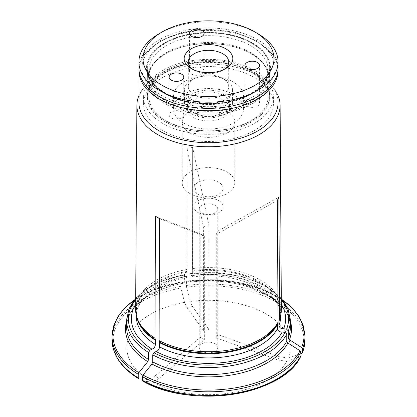<?xml version="1.0" encoding="UTF-8"?>
<svg xmlns="http://www.w3.org/2000/svg" width="417" height="417" viewBox="0 0 417 417"><rect width="100%" height="100%" fill="white"/><g stroke="black" fill="none" stroke-linecap="round" stroke-linejoin="round"><path stroke-width="0.31" stroke-dasharray="2.08 1.56" d="M166.331 120.721A59.641 34.434 0 0 0 266.109 105.287A59.641 34.434 0 0 0 193.066 63.113A59.641 34.434 0 0 0 166.331 120.721M165.257 120.628A61.153 35.304 0 0 0 231.904 128.28A61.153 35.304 0 0 0 269.653 95.66A61.153 35.304 0 0 0 208.5 60.356A61.153 35.304 0 0 0 147.347 95.66A61.153 35.304 0 0 0 165.257 120.628M191.601 74.085A7.308 4.222 0 0 0 199.571 75.003A7.308 4.222 0 0 0 204.08 71.104A7.308 4.222 0 0 0 196.772 66.882A7.308 4.222 0 0 0 189.464 71.104A7.308 4.222 0 0 0 191.601 74.085M224.111 69.42A20.224 11.676 180 0 1 222.798 70.254A20.224 11.676 180 0 1 194.202 70.254L194.202 70.254A20.224 11.676 180 0 1 192.889 69.42M191.549 99.475A23.972 13.839 0 0 0 217.674 102.478A23.972 13.839 0 0 0 232.472 89.691A23.972 13.839 0 0 0 225.451 79.902A23.972 13.839 0 0 0 191.549 79.902A23.972 13.839 0 0 0 184.528 89.691A23.972 13.839 0 0 0 191.549 99.475M194.202 94.883A20.224 11.676 0 0 0 216.241 97.411A20.224 11.676 0 0 0 228.725 86.627A20.224 11.676 0 0 0 222.798 78.37A20.224 11.676 0 0 0 194.202 78.37A20.224 11.676 0 0 0 188.275 86.627A20.224 11.676 0 0 0 194.202 94.883M247.104 106.126A7.308 4.222 0 0 0 255.068 107.044A7.308 4.222 0 0 0 259.577 103.145A7.308 4.222 0 0 0 252.269 98.923A7.308 4.222 0 0 0 244.961 103.145A7.308 4.222 0 0 0 247.104 106.126M171.288 117.855A7.308 4.222 0 0 0 179.253 118.772A7.308 4.222 0 0 0 183.767 114.873A7.308 4.222 0 0 0 176.459 110.651A7.308 4.222 0 0 0 169.151 114.873A7.308 4.222 0 0 0 171.288 117.855M252.066 43.055A61.612 35.57 180 0 1 252.066 93.361A61.612 35.57 180 0 1 164.934 93.361A61.612 35.57 180 0 1 164.934 43.055A61.612 35.57 180 0 1 252.066 43.055M159.299 33.595A69.582 40.173 180 0 1 257.701 33.595M278.082 68.185A69.582 40.173 0 0 0 208.5 28.012A69.582 40.173 0 0 0 138.918 68.185M191.549 113.799A23.972 13.839 0 0 0 217.674 116.802A23.972 13.839 0 0 0 232.472 104.01A23.972 13.839 0 0 0 208.5 90.171A23.972 13.839 0 0 0 184.528 104.01A23.972 13.839 0 0 0 191.549 113.799M193.618 112.606A21.048 12.15 0 0 0 216.553 115.238A21.048 12.15 0 0 0 229.548 104.01A21.048 12.15 0 0 0 208.5 91.86A21.048 12.15 0 0 0 187.452 104.01A21.048 12.15 0 0 0 193.618 112.606M193.618 117.38A21.048 12.15 0 0 0 216.553 120.013A21.048 12.15 0 0 0 229.548 108.785A21.048 12.15 0 0 0 208.5 96.635A21.048 12.15 0 0 0 187.452 108.785A21.048 12.15 0 0 0 193.618 117.38M183.694 123.109A35.08 20.256 0 0 0 221.927 127.498A35.08 20.256 0 0 0 243.58 108.785A35.08 20.256 0 0 0 208.5 88.534A35.08 20.256 0 0 0 173.42 108.785A35.08 20.256 0 0 0 183.694 123.109M183.694 110.698A35.08 20.256 0 0 0 221.927 115.087A35.08 20.256 0 0 0 243.58 96.374A35.08 20.256 0 0 0 208.5 76.118A35.08 20.256 0 0 0 173.42 96.374A35.08 20.256 0 0 0 183.694 110.698M165.257 121.816A61.153 35.304 0 0 0 231.904 129.468A61.153 35.304 0 0 0 269.653 96.853A61.153 35.304 0 0 0 208.5 61.544A61.153 35.304 0 0 0 147.347 96.853A61.153 35.304 0 0 0 165.257 121.816M304.978 339.709A96.478 55.701 0 0 0 186.368 285.494L186.592 281.147A218289.164 46130.151 81.2 0 1 189.85 282.236A83.03 47.934 180 0 1 290.357 320.928M282.768 300.011L263.085 289.528L239.254 282.601L213.077 279.734L186.592 281.147A95.597 55.195 0 0 1 282.955 300.256M190.152 281.235L189.902 282.241C239.52 274.428 292.651 299.693 290.357 327.293A81.857 47.262 0 0 0 190.152 281.235L190.152 274.219L190.605 273.766L192.273 277.055L192.649 275.548L192.649 271.342A3.508 0.74 -98.8 0 0 192.618 270.534L192.675 147.456L192.508 268.611A72.86 42.065 0 0 0 192.482 268.616M281.36 309.503A72.86 42.065 0 0 0 192.508 268.611M278.082 95.655A71.609 41.346 0 0 0 273.87 88.555A71.609 41.346 0 0 0 192.784 65.099A71.609 41.346 0 0 0 143.13 88.555A71.609 41.346 0 0 0 138.918 95.655M186.368 285.494L186.592 287.224A212856.675 44982.124 -98.8 0 0 190.183 301.507L192.518 306.537L209.042 329.555L209.042 226.061L192.675 147.456L187.024 148.327L186.832 269.486A72.86 42.065 0 0 0 135.64 309.503M278.082 102.561A69.582 40.173 0 0 0 272.02 86.163A69.582 40.173 0 0 0 208.5 62.388A69.582 40.173 0 0 0 144.98 86.163A69.582 40.173 0 0 0 138.918 102.561M204.335 339.693L200.202 337.311L155.056 375.962L159.19 378.349L204.335 339.693L204.335 236.199L159.612 218.685M159.19 378.349L152.815 382.029A81.727 47.184 0 0 0 286.63 361.325A212856.607 167875.521 24.9 0 0 300.042 356.858L300.761 356.269M142.755 381.081L143 381.154A212856.675 122893.45 120 0 0 152.815 382.029M200.202 337.311L200.202 233.812L155.478 216.298M200.202 233.812L204.335 236.199M162.609 123.349A64.901 37.473 0 0 0 233.338 131.47A64.901 37.473 0 0 0 273.401 96.853A64.901 37.473 0 0 0 208.5 59.381A64.901 37.473 0 0 0 143.599 96.853A64.901 37.473 0 0 0 162.609 123.349M162.609 130.511A64.901 37.473 0 0 0 233.338 138.632A64.901 37.473 0 0 0 273.401 104.01A64.901 37.473 0 0 0 208.5 66.543A64.901 37.473 0 0 0 143.599 104.01A64.901 37.473 0 0 0 162.609 130.511M189.897 132.945A26.313 15.189 0 0 0 218.571 136.239A26.313 15.189 0 0 0 234.813 122.202A26.313 15.189 0 0 0 208.5 107.013A26.313 15.189 0 0 0 182.187 122.202A26.313 15.189 0 0 0 189.897 132.945M198.164 194.265A14.616 8.439 0 0 0 214.093 196.094A14.616 8.439 0 0 0 223.116 188.296A14.616 8.439 0 0 0 208.5 179.857A14.616 8.439 0 0 0 193.884 188.296A14.616 8.439 0 0 0 198.164 194.265M218.836 200.686A14.616 8.439 180 0 1 223.116 206.655A14.616 8.439 180 0 1 214.093 214.453A14.616 8.439 180 0 1 198.164 212.623A14.616 8.439 180 0 1 193.884 206.655A14.616 8.439 180 0 1 202.907 198.857A14.616 8.439 180 0 1 218.836 200.686M201.937 212.962A9.283 5.358 0 0 0 212.05 214.124A9.283 5.358 0 0 0 217.783 209.172A9.283 5.358 0 0 0 215.063 205.383A9.283 5.358 0 0 0 204.95 204.221A9.283 5.358 0 0 0 199.217 209.172A9.283 5.358 0 0 0 201.937 212.962M189.897 193.524A26.313 15.189 180 0 1 182.187 182.787A26.313 15.189 180 0 1 198.429 168.749A26.313 15.189 180 0 1 227.103 172.044A26.313 15.189 180 0 1 234.813 182.787A26.313 15.189 180 0 1 218.571 196.819A26.313 15.189 180 0 1 189.897 193.524M190.34 273.484L190.605 273.766A80.106 46.245 0 0 1 281.303 299.552M209.042 226.061C206.999 225.571 205.117 225.863 203.397 226.931L187.024 148.327M281.329 304.202A77.119 44.525 0 0 0 191.377 275.434M184.502 282.111A81.857 47.262 0 0 0 126.643 327.293C125.892 308.325 150.183 288.767 184.262 283.112L184.502 275.095L184.955 274.641L186.634 277.93L187.004 276.419L187.004 272.212A3.508 0.74 -98.8 0 0 186.972 271.404L186.832 269.486M185.732 276.304A77.119 44.525 0 0 0 135.671 304.202M192.518 306.537L186.873 307.407L184.538 302.382A212856.644 44982.118 -98.8 0 1 180.947 288.1L180.947 282.022A218289.117 46130.14 81.2 0 1 184.199 283.112A83.03 47.934 180 0 0 126.643 320.928M186.873 307.407L203.397 330.431L209.042 329.555M184.538 302.382A81.727 47.184 0 0 0 148.681 379.642A212856.675 122893.45 120 0 1 138.866 378.766A95.597 55.195 0 0 1 180.947 288.1M186.592 287.224A95.597 55.195 0 0 1 301.554 353.6A212856.675 167875.573 24.9 0 1 288.147 358.067A81.727 47.184 0 0 0 190.183 301.507M216.251 337.853L277.925 359.98L279.437 356.717L217.768 334.59L216.251 337.853L216.251 234.354L277.347 200.473M216.251 234.354L217.768 231.096L278.858 197.215M184.689 274.36L184.955 274.641A80.106 46.245 0 0 0 135.697 299.552M279.437 356.717L288.147 358.067M217.768 334.59L217.768 231.096M277.925 359.98L286.63 361.325M155.056 375.962L148.681 379.642M215.063 343.702A9.283 5.358 0 0 0 204.95 342.539A9.283 5.358 0 0 0 199.217 347.491A9.283 5.358 0 0 0 208.5 352.85A9.283 5.358 0 0 0 217.783 347.491A9.283 5.358 0 0 0 215.063 343.702M203.397 330.431L203.397 226.931M134.232 300.011L155.286 288.986L180.947 282.022A95.597 55.195 0 0 0 134.045 300.256M251.154 53.663L251.743 54.001A61.153 35.304 180 0 1 269.653 78.964A61.153 35.304 180 0 1 208.5 114.268A61.153 35.304 180 0 1 147.347 78.964A61.153 35.304 180 0 1 165.257 54.001A61.153 35.304 180 0 1 251.743 54.001L251.159 53.663A60.324 34.83 180 0 1 251.159 53.663A60.324 34.83 180 0 1 251.154 102.916A60.324 34.83 180 0 1 165.846 102.916A60.324 34.83 180 0 1 165.841 53.663A60.324 34.83 180 0 1 251.154 53.663C262.413 60.486 268.074 68.247 268.141 76.942A59.641 34.434 0 0 0 208.5 42.508A59.641 34.434 0 0 0 148.859 76.942A59.641 34.434 0 0 0 166.331 101.289A59.641 34.434 0 0 0 231.326 108.754A59.641 34.434 0 0 0 268.141 76.942L268.141 70.092A59.641 34.434 0 0 0 208.5 35.659A59.641 34.434 0 0 0 148.859 70.092A59.641 34.434 0 0 0 166.331 94.44A59.641 34.434 0 0 0 231.326 101.904A59.641 34.434 0 0 0 268.141 70.092C267.75 81.873 258.342 91.328 239.911 98.464C217.064 106.835 184.45 104.537 165.846 93.372C154.587 86.543 148.926 78.787 148.859 70.092L148.859 76.942C148.926 68.247 154.587 60.486 165.841 53.663L165.257 54.001M251.743 43.342A61.153 35.304 180 0 1 269.653 68.305A61.153 35.304 180 0 1 231.904 100.924A61.153 35.304 180 0 1 165.257 93.272A61.153 35.304 180 0 1 147.347 68.305A61.153 35.304 180 0 1 185.096 35.69A61.153 35.304 180 0 1 251.743 43.342M164.673 93.486A61.977 35.784 0 0 0 268.366 77.442A61.977 35.784 0 0 0 192.461 33.621A61.977 35.784 0 0 0 164.673 93.486M186.368 281.897A96.478 55.701 180 0 1 304.978 336.112M278.082 70.593A69.582 40.173 0 0 0 208.5 30.42A69.582 40.173 0 0 0 138.918 70.593M161.369 95.42A66.657 38.484 0 0 0 272.885 78.167A66.657 38.484 0 0 0 191.247 31.035A66.657 38.484 0 0 0 161.369 95.42M280.083 317.499A72.209 41.69 0 0 0 280.709 312.015L279.52 319.182A72.329 41.757 0 0 0 192.618 270.534M280.709 315.262L280.709 312.015A72.209 41.69 0 0 0 192.649 271.342M192.273 277.06C236.335 270.153 283.034 292.958 280.709 316.222A72.209 41.69 0 0 0 192.649 275.548M187.004 276.419A72.209 41.69 0 0 0 136.291 316.222C135.515 300.329 156.505 282.992 186.634 277.93M187.004 272.212A72.209 41.69 0 0 0 136.291 312.015A72.209 41.69 0 0 0 136.917 317.499M180.717 286.37A96.478 55.701 0 0 0 112.022 339.709M112.022 336.112A96.478 55.701 180 0 1 180.717 282.773M296.164 362.967A95.597 55.195 0 0 0 300.042 356.858M290.357 320.277A81.857 47.262 0 0 0 190.152 274.219M184.502 275.095A81.857 47.262 0 0 0 126.643 320.277M186.972 271.404A72.329 41.757 0 0 0 137.48 319.182L136.291 312.015L136.291 315.262M204.08 71.104L204.08 33.386M189.464 71.104L189.464 33.386M222.798 70.254L225.696 68.586M194.202 70.254L191.304 68.586M194.202 78.37L191.549 79.902M222.798 78.37L225.451 79.902M259.577 103.145L259.577 65.427M244.961 103.145L244.961 65.427M183.767 114.873L183.767 77.155M169.151 114.873L169.151 77.155M184.528 89.691L184.528 104.01M232.472 89.691L232.472 104.01M187.452 104.01L187.452 108.785M229.548 104.01L229.548 108.785M173.42 96.374L173.42 108.785M243.58 96.374L243.58 108.785M188.275 62.003L188.275 86.627M228.725 62.003L228.725 86.627M147.347 95.66L147.347 96.853M269.653 95.66L269.653 96.853M144.98 86.163L143.13 88.555M272.02 86.163L273.87 88.555M143.599 96.853L143.599 104.01M273.401 96.853L273.401 104.01M223.116 206.655L223.116 188.296M193.884 206.655L193.884 188.296M234.813 182.787L234.813 122.202M182.187 182.787L182.187 122.202M278.05 69.363L276.309 61.221L271.999 53.538L256.679 40.611L234.463 32.14L208.5 29.185L182.537 32.14L160.321 40.611L145.001 53.538L140.691 61.221L138.95 69.363M281.293 298.238L265.207 285.598L243.043 276.732L217.163 272.546L190.35 273.463M135.707 298.238L144.626 290.18L156.073 283.357L184.674 274.344M199.217 209.172L199.217 347.491M217.783 209.172L217.783 231.305M217.783 334.934L217.783 347.491M147.347 68.305L147.347 78.964M269.653 68.305L269.653 78.964"/><path stroke-width="0.63" d="M191.601 36.373A7.308 4.222 180 0 1 189.464 33.386A7.308 4.222 180 0 1 196.772 29.169A7.308 4.222 180 0 1 204.08 33.386A7.308 4.222 180 0 1 199.571 37.285A7.308 4.222 180 0 1 191.601 36.373M192.889 69.42A20.224 11.676 180 0 1 188.275 62.003A20.224 11.676 180 0 1 200.759 51.213A20.224 11.676 180 0 1 222.798 53.746A20.224 11.676 180 0 1 228.725 62.003A20.224 11.676 180 0 1 224.111 69.42M225.691 48.732A24.316 14.037 180 0 1 225.696 68.586A24.316 14.037 180 0 1 191.304 68.586A24.316 14.037 180 0 1 191.309 48.732A24.316 14.037 180 0 1 225.691 48.732M247.104 68.414A7.308 4.222 180 0 1 244.961 65.427A7.308 4.222 180 0 1 252.269 61.21A7.308 4.222 180 0 1 259.577 65.427A7.308 4.222 180 0 1 255.068 69.326A7.308 4.222 180 0 1 247.104 68.414M171.288 80.142A7.308 4.222 180 0 1 169.151 77.155A7.308 4.222 180 0 1 176.459 72.939A7.308 4.222 180 0 1 183.767 77.155A7.308 4.222 180 0 1 179.253 81.054A7.308 4.222 180 0 1 171.288 80.142M257.701 33.595L254.808 31.927A65.485 37.806 180 0 1 254.808 31.927A65.485 37.806 180 0 1 254.808 85.391A65.485 37.806 180 0 1 162.192 85.391A65.485 37.806 180 0 1 162.192 31.927A65.485 37.806 180 0 1 254.808 31.921L257.701 33.595A69.582 40.173 180 0 1 278.082 62.003A69.582 40.173 180 0 1 235.125 99.116A69.582 40.173 180 0 1 159.299 90.406A69.582 40.173 180 0 1 138.918 62.003A69.582 40.173 180 0 1 159.299 33.595L162.192 31.927M138.918 62.003L138.918 68.185A69.582 40.173 0 0 0 159.299 96.588A69.582 40.173 0 0 0 235.125 105.298A69.582 40.173 0 0 0 278.082 68.185L278.082 62.003M301.554 353.6L302.403 352.49A96.478 55.701 0 0 0 304.978 339.709C304.973 344.187 304.087 348.586 302.32 352.918L302.403 348.893L301.554 347.523A218289.075 172159.993 -155.1 0 0 289.403 339.714L288.277 337.885L288.277 330.874L286.578 329.18L283.696 328.732C281.011 328.867 279.432 327.746 278.952 325.375L278.952 321.163A3.508 2.763 24.9 0 1 279.067 320.444L279.578 318.901A72.86 42.065 0 0 0 280.042 317.624A72.86 42.065 0 0 0 281.36 309.503L280.109 105.287A71.609 41.346 0 0 0 278.082 95.655M300.892 352.151A96.478 55.701 180 0 1 142.379 376.676L142.379 380.273A96.478 55.701 0 0 0 300.892 355.748L300.892 352.151L300.042 350.78A218289.164 172160.061 -155.1 0 0 287.892 342.977A83.03 47.934 180 0 1 151.892 364.015A218289.117 126029.889 -60 0 0 143 375.076A95.597 55.195 0 0 0 300.042 350.78M138.918 95.655A71.609 41.346 0 0 0 136.891 105.287A71.609 41.346 0 0 0 157.866 134.67A71.609 41.346 0 0 0 236.022 143.604A71.609 41.346 0 0 0 280.109 105.287M136.891 105.287L135.64 309.503A72.86 42.065 0 0 0 136.958 317.624A72.86 42.065 0 0 0 154.952 338.182L155.478 216.298L159.612 218.685L159.085 340.569A72.86 42.065 0 0 0 278.066 322.164L277.347 200.473L278.858 197.215L279.578 318.901M138.95 69.363L138.918 102.561A69.582 40.173 0 0 0 159.299 130.964A69.582 40.173 0 0 0 235.125 139.674A69.582 40.173 0 0 0 278.082 102.561L278.05 69.363M142.379 380.273L143 381.154A95.597 55.195 0 0 0 296.164 362.967M142.379 376.676L143 375.076M159.085 340.569L159.466 341.971A3.508 2.022 120 0 1 159.549 342.665L159.549 346.871C159.195 349.373 158.038 350.916 156.073 351.5L153.962 352.719L152.721 354.867L152.721 361.883L151.892 364.015M283.696 328.732A77.119 44.525 0 0 0 281.329 304.202M152.721 361.883A81.857 47.262 0 0 0 286.76 341.148L286.76 334.132L285.066 332.438L282.184 331.995C279.499 332.13 277.915 331.009 277.435 328.632L277.435 324.426A3.508 2.763 24.9 0 1 277.55 323.701L278.066 322.164M135.671 304.202A77.119 44.525 0 0 0 151.939 349.112C153.904 348.529 155.061 346.986 155.416 344.484L155.416 340.277A3.508 2.022 120 0 0 155.327 339.584L154.952 338.182M138.246 374.289A96.478 55.701 180 0 1 112.022 336.112L112.022 339.709A96.478 55.701 0 0 0 138.246 377.885L138.246 374.289L138.866 372.689A218289.117 126029.889 -60 0 1 147.759 361.628A83.03 47.934 180 0 1 126.643 320.928M138.246 377.885L138.595 378.678C121.29 367.836 112.434 354.846 112.022 339.709M148.588 352.485A81.857 47.262 0 0 1 126.643 320.277L126.643 327.293A81.857 47.262 0 0 0 148.588 359.496L148.588 352.485L149.828 350.332L151.939 349.112M156.073 351.5A77.119 44.525 0 0 0 282.184 331.995M148.588 359.496L147.759 361.628M286.76 341.148L287.892 342.977M300.892 355.748L300.761 356.269C283.378 395.29 190.85 409.431 142.76 381.086M282.768 300.011L292.218 307.981L299.213 316.821L303.519 326.297L304.978 336.112A96.478 55.701 180 0 1 302.403 348.893M301.554 347.523A95.597 55.195 0 0 0 282.955 300.256M288.277 337.885A81.857 47.262 0 0 0 290.357 327.293L290.357 320.277L288.048 308.893L281.293 298.238M290.357 320.928A83.03 47.934 180 0 1 289.403 339.714M138.918 70.593A69.582 40.173 0 0 0 159.299 99.001A69.582 40.173 0 0 0 235.125 107.706A69.582 40.173 0 0 0 278.082 70.593M279.067 320.444A72.329 41.757 0 0 0 279.52 319.182L280.042 317.624M278.952 321.163A72.209 41.69 0 0 0 280.083 317.499M278.952 325.375A72.209 41.69 0 0 0 280.709 316.222L280.709 315.262M159.549 346.871A72.209 41.69 0 0 0 277.435 328.632M159.549 342.665A72.209 41.69 0 0 0 277.435 324.426M136.291 315.262L136.291 316.222A72.209 41.69 0 0 0 155.416 344.484M136.917 317.499A72.209 41.69 0 0 0 155.416 340.277M135.697 299.552A80.106 46.245 0 0 0 149.828 350.332M288.277 330.874A81.857 47.262 0 0 0 290.357 320.277M286.578 329.18A80.106 46.245 0 0 0 281.303 299.552M152.721 354.867A81.857 47.262 0 0 0 286.76 334.132M153.962 352.719A80.106 46.245 0 0 0 285.066 332.438M159.466 341.971A72.329 41.757 0 0 0 277.55 323.701M136.958 317.624L137.48 319.182A72.329 41.757 0 0 0 155.327 339.584M134.045 300.256A95.597 55.195 0 0 0 138.866 372.689M304.978 336.112L304.978 339.709M126.643 320.277L128.952 308.893L135.707 298.238M112.022 336.112L113.481 326.297L117.787 316.821L124.782 307.981L134.232 300.011"/></g></svg>
